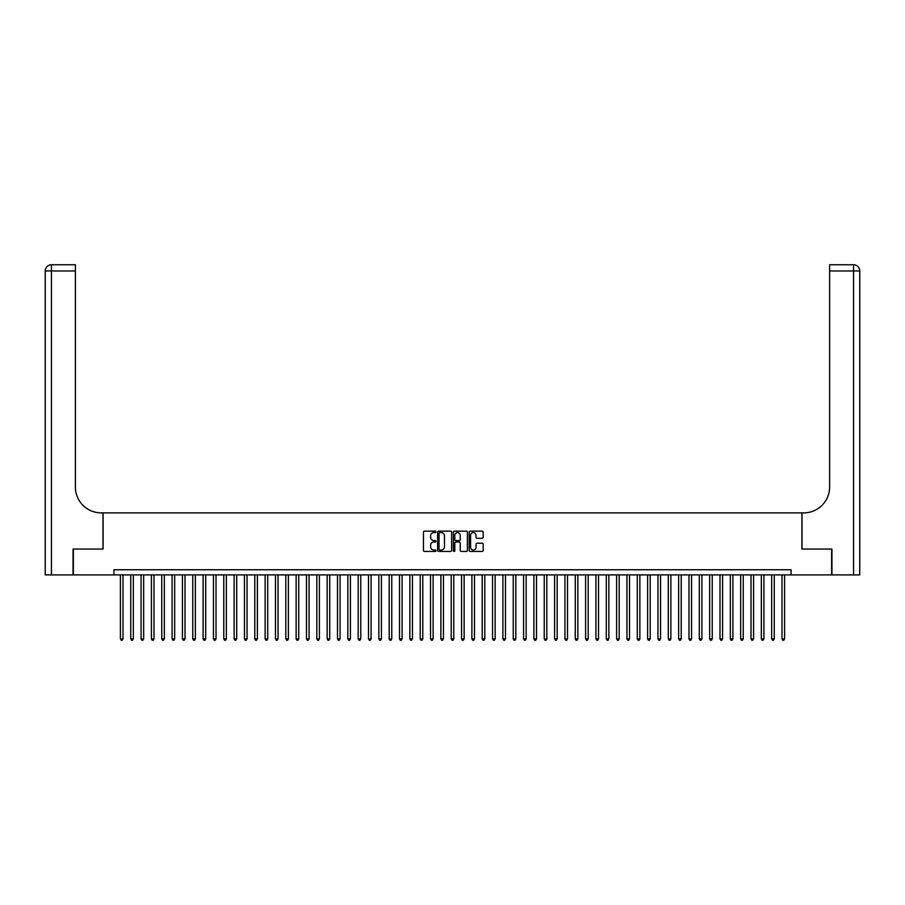 <?xml version="1.0" encoding="UTF-8"?>
<svg xmlns="http://www.w3.org/2000/svg" width="905" height="905" viewBox="0 0 905 905"><rect width="100%" height="100%" fill="white"/><g stroke="black" fill="none" stroke-linecap="round" stroke-linejoin="round"><path stroke-width="1.36" d="M435.961 531.869A0.713 0.713 0 0 0 435.248 531.156L424.468 531.156A1.018 1.018 0 0 0 423.45 532.163L423.45 550.432A1.018 1.018 0 0 0 424.468 551.45L435.248 551.45A0.713 0.713 0 0 0 435.961 550.738A0.713 0.713 0 0 0 435.248 550.025L433.857 550.025A3.247 3.247 0 0 1 430.61 546.778L430.61 545.263A3.247 3.247 0 0 1 433.857 542.016L435.248 542.016A0.713 0.713 0 0 0 435.961 541.303A0.713 0.713 0 0 0 435.248 540.59L433.857 540.59A3.247 3.247 0 0 1 430.61 537.344L430.61 535.817A3.247 3.247 0 0 1 433.857 532.57L435.248 532.57A0.713 0.713 0 0 0 435.961 531.869M482.15 538.305A1.018 1.018 0 0 0 483.168 537.287L483.168 532.163A1.018 1.018 0 0 0 482.15 531.156L470.181 531.156A1.018 1.018 0 0 0 469.163 532.163L469.163 550.432A1.018 1.018 0 0 0 470.181 551.45L482.15 551.45A1.018 1.018 0 0 0 483.168 550.432L483.168 544.244A1.018 1.018 0 0 0 482.15 543.226L477.026 543.226A1.018 1.018 0 0 0 476.019 544.244L476.019 547.31A2.715 2.715 0 0 1 473.304 550.025A2.715 2.715 0 0 1 470.589 547.31L470.589 535.285A2.715 2.715 0 0 1 473.304 532.57A2.715 2.715 0 0 1 476.019 535.285L476.019 537.287A1.018 1.018 0 0 0 477.026 538.305L482.15 538.305M113.94 574.901L73.373 574.901L73.373 549.052L103.091 549.052L103.091 512.875L801.909 512.875L801.909 549.052L831.627 549.052L831.627 574.901L791.061 574.901L791.061 569.731L113.94 569.731L113.94 574.901L791.061 574.901M451.618 532.163A1.018 1.018 0 0 0 450.6 531.156L438.62 531.156A1.018 1.018 0 0 0 437.613 532.163L437.613 550.432A1.018 1.018 0 0 0 438.62 551.45L450.6 551.45A1.018 1.018 0 0 0 451.618 550.432L451.618 532.163M454.401 531.156L466.38 531.156A1.018 1.018 0 0 1 467.387 532.163L467.387 550.432A1.018 1.018 0 0 1 466.38 551.45L461.256 551.45A1.018 1.018 0 0 1 460.238 550.432L460.238 543.023A1.018 1.018 0 0 0 459.22 542.016L455.826 542.016A1.018 1.018 0 0 0 454.808 543.023L454.808 550.738A0.713 0.713 0 0 1 454.095 551.45A0.713 0.713 0 0 1 453.382 550.738L453.382 532.163A1.018 1.018 0 0 1 454.401 531.156M439.74 532.57A0.713 0.713 0 0 0 439.027 533.283L439.027 549.312A0.713 0.713 0 0 0 439.74 550.025L441.21 550.025A3.247 3.247 0 0 0 444.457 546.778L444.457 535.817A3.247 3.247 0 0 0 441.21 532.57L439.74 532.57M460.238 535.341A2.715 2.715 0 0 0 457.523 532.626A2.715 2.715 0 0 0 454.808 535.341L454.808 539.572A1.018 1.018 0 0 0 455.826 540.59L459.22 540.59A1.018 1.018 0 0 0 460.238 539.572L460.238 535.341M120.399 574.901L120.399 638.885L122.99 638.885L122.99 574.901M122.99 638.885L122.209 640.231L121.18 640.231L120.399 638.885M73.056 549.052L102.989 549.052L102.989 512.875L101.224 512.875A25.849 25.849 0 0 1 75.387 487.026L75.387 270.968L51.449 270.968L51.449 574.901L73.056 574.901L73.056 549.052M51.449 574.901L45.25 574.901L45.25 270.968A6.199 6.199 0 0 1 51.449 264.769L75.387 264.769L75.387 270.968M75.387 264.769L51.449 264.769A6.199 6.199 0 0 0 45.25 270.968L51.449 270.968L51.449 264.769M101.224 512.875A25.849 25.849 0 0 1 75.387 487.026M859.75 574.901L859.75 270.968L859.75 574.901L831.944 574.901L831.944 549.052L802.011 549.052L802.011 512.875L803.776 512.875A25.849 25.849 0 0 0 829.614 487.026L829.614 264.769L853.551 264.769L829.614 264.769M853.551 574.901L853.551 270.968L859.75 270.968L859.75 512.875L859.75 270.968A6.199 6.199 0 0 0 853.551 264.769L853.551 270.968L829.614 270.968M803.776 512.875A25.849 25.849 0 0 0 829.614 487.026M130.739 574.901L130.739 638.885L133.329 638.885L133.329 574.901M133.329 638.885L132.549 640.231L131.519 640.231L130.739 638.885M141.078 574.901L141.078 638.885L143.669 638.885L143.669 574.901M143.669 638.885L142.888 640.231L141.859 640.231L141.078 638.885M151.418 574.901L151.418 638.885L153.997 638.885L153.997 574.901M153.997 638.885L153.228 640.231L152.187 640.231L151.418 638.885M161.757 574.901L161.757 638.885L164.337 638.885L164.337 574.901M164.337 638.885L163.567 640.231L162.527 640.231L161.757 638.885M172.097 574.901L172.097 638.885L174.676 638.885L174.676 574.901M174.676 638.885L173.907 640.231L172.866 640.231L172.097 638.885M182.425 574.901L182.425 638.885L185.016 638.885L185.016 574.901M185.016 638.885L184.235 640.231L183.206 640.231L182.425 638.885M192.765 574.901L192.765 638.885L195.356 638.885L195.356 574.901M195.356 638.885L194.575 640.231L193.546 640.231L192.765 638.885M203.105 574.901L203.105 638.885L205.695 638.885L205.695 574.901M205.695 638.885L204.915 640.231L203.885 640.231L203.105 638.885M213.444 574.901L213.444 638.885L216.024 638.885L216.024 574.901M216.024 638.885L215.254 640.231L214.214 640.231L213.444 638.885M223.784 574.901L223.784 638.885L226.363 638.885L226.363 574.901M226.363 638.885L225.594 640.231L224.553 640.231L223.784 638.885M234.124 574.901L234.124 638.885L236.703 638.885L236.703 574.901M236.703 638.885L235.922 640.231L234.893 640.231L234.124 638.885M244.452 574.901L244.452 638.885L247.042 638.885L247.042 574.901M247.042 638.885L246.262 640.231L245.232 640.231L244.452 638.885M254.791 574.901L254.791 638.885L257.382 638.885L257.382 574.901M257.382 638.885L256.601 640.231L255.572 640.231L254.791 638.885M265.131 574.901L265.131 638.885L267.71 638.885L267.71 574.901M267.71 638.885L266.941 640.231L265.912 640.231L265.131 638.885M275.471 574.901L275.471 638.885L278.05 638.885L278.05 574.901M278.05 638.885L277.281 640.231L276.24 640.231L275.471 638.885M285.81 574.901L285.81 638.885L288.39 638.885L288.39 574.901M288.39 638.885L287.62 640.231L286.58 640.231L285.81 638.885M296.139 574.901L296.139 638.885L298.729 638.885L298.729 574.901M298.729 638.885L297.949 640.231L296.919 640.231L296.139 638.885M306.478 574.901L306.478 638.885L309.069 638.885L309.069 574.901M309.069 638.885L308.288 640.231L307.259 640.231L306.478 638.885M316.818 574.901L316.818 638.885L319.408 638.885L319.408 574.901M319.408 638.885L318.628 640.231L317.598 640.231L316.818 638.885M327.158 574.901L327.158 638.885L329.737 638.885L329.737 574.901M329.737 638.885L328.968 640.231L327.927 640.231L327.158 638.885M337.497 574.901L337.497 638.885L340.076 638.885L340.076 574.901M340.076 638.885L339.307 640.231L338.266 640.231L337.497 638.885M347.837 574.901L347.837 638.885L350.416 638.885L350.416 574.901M350.416 638.885L349.635 640.231L348.606 640.231L347.837 638.885M358.165 574.901L358.165 638.885L360.756 638.885L360.756 574.901M360.756 638.885L359.975 640.231L358.946 640.231L358.165 638.885M368.505 574.901L368.505 638.885L371.095 638.885L371.095 574.901M371.095 638.885L370.315 640.231L369.285 640.231L368.505 638.885M378.844 574.901L378.844 638.885L381.424 638.885L381.424 574.901M381.424 638.885L380.654 640.231L379.625 640.231L378.844 638.885M389.184 574.901L389.184 638.885L391.763 638.885L391.763 574.901M391.763 638.885L390.994 640.231L389.953 640.231L389.184 638.885M399.524 574.901L399.524 638.885L402.103 638.885L402.103 574.901M402.103 638.885L401.334 640.231L400.293 640.231L399.524 638.885M409.852 574.901L409.852 638.885L412.442 638.885L412.442 574.901M412.442 638.885L411.662 640.231L410.632 640.231L409.852 638.885M420.192 574.901L420.192 638.885L422.782 638.885L422.782 574.901M422.782 638.885L422.002 640.231L420.972 640.231L420.192 638.885M430.531 574.901L430.531 638.885L433.122 638.885L433.122 574.901M433.122 638.885L432.341 640.231L431.312 640.231L430.531 638.885M440.871 574.901L440.871 638.885L443.45 638.885L443.45 574.901M443.45 638.885L442.681 640.231L441.64 640.231L440.871 638.885M451.21 574.901L451.21 638.885L453.79 638.885L453.79 574.901M453.79 638.885L453.02 640.231L451.98 640.231L451.21 638.885M461.55 574.901L461.55 638.885L464.129 638.885L464.129 574.901M464.129 638.885L463.36 640.231L462.319 640.231L461.55 638.885M471.878 574.901L471.878 638.885L474.469 638.885L474.469 574.901M474.469 638.885L473.688 640.231L472.659 640.231L471.878 638.885M482.218 574.901L482.218 638.885L484.809 638.885L484.809 574.901M484.809 638.885L484.028 640.231L482.999 640.231L482.218 638.885M492.558 574.901L492.558 638.885L495.148 638.885L495.148 574.901M495.148 638.885L494.368 640.231L493.338 640.231L492.558 638.885M502.897 574.901L502.897 638.885L505.476 638.885L505.476 574.901M505.476 638.885L504.707 640.231L503.666 640.231L502.897 638.885M513.237 574.901L513.237 638.885L515.816 638.885L515.816 574.901M515.816 638.885L515.047 640.231L514.006 640.231L513.237 638.885M523.576 574.901L523.576 638.885L526.156 638.885L526.156 574.901M526.156 638.885L525.375 640.231L524.346 640.231L523.576 638.885M533.905 574.901L533.905 638.885L536.495 638.885L536.495 574.901M536.495 638.885L535.715 640.231L534.685 640.231L533.905 638.885M544.244 574.901L544.244 638.885L546.835 638.885L546.835 574.901M546.835 638.885L546.054 640.231L545.025 640.231L544.244 638.885M554.584 574.901L554.584 638.885L557.163 638.885L557.163 574.901M557.163 638.885L556.394 640.231L555.365 640.231L554.584 638.885M564.924 574.901L564.924 638.885L567.503 638.885L567.503 574.901M567.503 638.885L566.734 640.231L565.693 640.231L564.924 638.885M575.263 574.901L575.263 638.885L577.843 638.885L577.843 574.901M577.843 638.885L577.073 640.231L576.033 640.231L575.263 638.885M585.592 574.901L585.592 638.885L588.182 638.885L588.182 574.901M588.182 638.885L587.402 640.231L586.372 640.231L585.592 638.885M595.931 574.901L595.931 638.885L598.522 638.885L598.522 574.901M598.522 638.885L597.741 640.231L596.712 640.231L595.931 638.885M606.271 574.901L606.271 638.885L608.861 638.885L608.861 574.901M608.861 638.885L608.081 640.231L607.051 640.231L606.271 638.885M616.61 574.901L616.61 638.885L619.19 638.885L619.19 574.901M619.19 638.885L618.42 640.231L617.38 640.231L616.61 638.885M626.95 574.901L626.95 638.885L629.529 638.885L629.529 574.901M629.529 638.885L628.76 640.231L627.719 640.231L626.95 638.885M637.29 574.901L637.29 638.885L639.869 638.885L639.869 574.901M639.869 638.885L639.088 640.231L638.059 640.231L637.29 638.885M647.618 574.901L647.618 638.885L650.209 638.885L650.209 574.901M650.209 638.885L649.428 640.231L648.399 640.231L647.618 638.885M657.958 574.901L657.958 638.885L660.548 638.885L660.548 574.901M660.548 638.885L659.768 640.231L658.738 640.231L657.958 638.885M668.297 574.901L668.297 638.885L670.876 638.885L670.876 574.901M670.876 638.885L670.107 640.231L669.078 640.231L668.297 638.885M678.637 574.901L678.637 638.885L681.216 638.885L681.216 574.901M681.216 638.885L680.447 640.231L679.406 640.231L678.637 638.885M688.976 574.901L688.976 638.885L691.556 638.885L691.556 574.901M691.556 638.885L690.787 640.231L689.746 640.231L688.976 638.885M699.305 574.901L699.305 638.885L701.895 638.885L701.895 574.901M701.895 638.885L701.115 640.231L700.085 640.231L699.305 638.885M709.644 574.901L709.644 638.885L712.235 638.885L712.235 574.901M712.235 638.885L711.454 640.231L710.425 640.231L709.644 638.885M719.984 574.901L719.984 638.885L722.575 638.885L722.575 574.901M722.575 638.885L721.794 640.231L720.765 640.231L719.984 638.885M730.324 574.901L730.324 638.885L732.903 638.885L732.903 574.901M732.903 638.885L732.134 640.231L731.093 640.231L730.324 638.885M740.663 574.901L740.663 638.885L743.243 638.885L743.243 574.901M743.243 638.885L742.473 640.231L741.433 640.231L740.663 638.885M751.003 574.901L751.003 638.885L753.582 638.885L753.582 574.901M753.582 638.885L752.813 640.231L751.772 640.231L751.003 638.885M761.331 574.901L761.331 638.885L763.922 638.885L763.922 574.901M763.922 638.885L763.141 640.231L762.112 640.231L761.331 638.885M771.671 574.901L771.671 638.885L774.261 638.885L774.261 574.901M774.261 638.885L773.481 640.231L772.451 640.231L771.671 638.885M782.01 574.901L782.01 638.885L784.601 638.885L784.601 574.901M784.601 638.885L783.821 640.231L782.791 640.231L782.01 638.885"/></g></svg>
